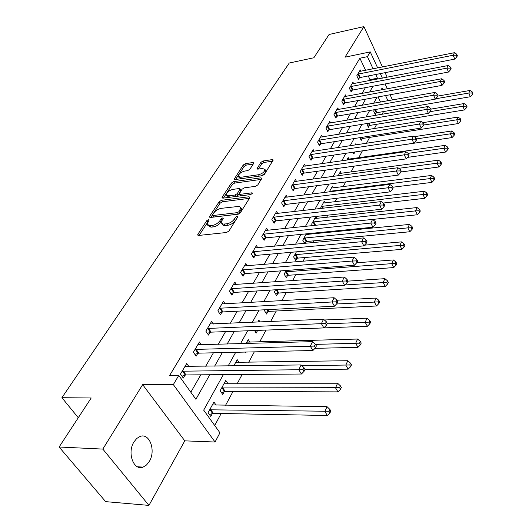 <?xml version="1.0" encoding="UTF-8"?>
<svg xmlns="http://www.w3.org/2000/svg" width="532" height="532" viewBox="0 0 532 532"><rect width="100%" height="100%" fill="white"/><g stroke="black" fill="none" stroke-linecap="round" stroke-linejoin="round"><path stroke-width="0.8" d="M208.471 219.596L206.828 220.607L197.851 234.319L197.638 235.031L198.516 235.463L226.526 232.497L228.953 231.001L237.698 217.043L237.831 216.577L237.159 216.265L235.49 217.295L234.373 219.078C232.477 221.638 229.924 223.214 226.718 223.812L223.38 224.098L221.638 223.274L222.043 220.487L223.314 218.246L222.675 217.947L221.019 218.971L219.882 220.733C217.974 223.274 215.447 224.837 212.295 225.428L210 225.681L207.134 224.324L209.089 219.889L208.471 219.596M208.032 221.764L199.061 235.41M236.92 218.273L235.29 220.594L234.373 219.078M222.343 220.022L220.807 222.236L219.882 220.733M133.958 441.926C126.909 452.725 133.658 471.119 143.075 467.109L146.5 465.008L149.339 461.397C156.129 450.544 149.512 432.549 140.042 436.473L136.744 438.474L133.958 441.926M253.624 163.457L253.791 162.898L252.88 162.539L245.438 163.663L243.237 165.02L234.147 179.211L235.038 179.583L262.17 175.74L264.451 174.336L273.262 159.972L272.304 159.6L263.094 160.99L260.86 162.366L256.976 168.757L257.907 169.136L262.489 168.464L265.022 169.489C264.55 171.936 262.382 173.685 258.512 174.749L240.67 177.289L238.263 176.305C238.742 173.878 240.896 172.129 244.713 171.065L247.646 170.632L249.88 169.262L253.624 163.457M365.597 70.344L359.891 58.221L367.419 56.665L370.245 51.89L377.68 67.95M59.112 447.013L102.822 449.088L148.933 505.4L105.649 501.636L59.112 447.013L91.205 397.976L61.911 397.71L289.275 63.009L313.853 57.762L329.089 34.487L363.915 26.6L345.022 57.177L370.245 51.89M148.933 505.4L184.79 440.848L142.662 384.629L102.822 449.088M142.662 384.629L173.339 384.596L178.779 375.412L195.902 399.286L209.774 374.747M359.891 58.221L169.648 375.479L178.779 375.412M221.498 200.305L219.197 201.721L209.588 216.398L209.382 217.069L210.273 217.482L238.004 214.223L240.384 212.753L249.734 197.818L249.914 197.199L248.963 196.773L221.498 200.305L222.389 201.774L220.095 203.191L210.805 217.422M222.196 197.146L231.447 183.021L233.694 181.638L260.86 177.828L261.81 178.227L257.827 184.903L255.52 186.326L244.328 187.836L242.033 189.252L239.247 193.947L240.171 194.346L251.875 192.817L252.54 193.109L250.791 194.546L222.895 198.17L222.004 197.778L222.196 197.146L222.822 198.177M386.691 77.32L386.99 76.788L385.095 72.671M382.488 66.992L363.915 26.6M190.828 392.21L200.797 374.821M205.698 366.275L213.412 352.809M218.253 344.364L225.561 331.616M230.343 323.276L237.265 311.193M241.987 302.954L248.55 291.503M253.219 283.363L259.436 272.51M264.052 264.464L269.95 254.17M274.505 246.223L280.105 236.461M284.607 228.6L289.92 219.337M294.369 211.576L299.41 202.778M303.805 195.104L308.593 186.759M312.942 179.171L317.484 171.244M321.78 163.743L326.096 156.222M330.345 148.807L334.442 141.658M338.645 134.323L342.535 127.54M346.691 120.285L350.389 113.841M354.498 106.673L358.003 100.548M362.073 93.459L365.404 87.647M369.421 80.631L369.979 79.654L368.237 75.956M188.86 366.508L186.732 363.489L180.468 374.096L183.301 378.059L184.996 375.16M201.389 344.856L199.434 342.003L193.395 352.211L196.142 356.167L197.778 353.374M213.465 324.001L211.67 321.301L205.851 331.143L208.511 335.08L210.087 332.394M225.122 303.912L223.46 301.345L217.854 310.834L220.434 314.758L221.95 312.171M236.381 284.534L234.838 282.1L229.432 291.25L231.932 295.16L233.395 292.66M247.254 265.84L245.824 263.52L240.597 272.357L243.024 276.248L244.441 273.834M257.761 247.786L256.431 245.571L251.383 254.11L253.737 257.98L255.107 255.653M267.922 230.343L266.678 228.228L261.804 236.481L264.091 240.331L265.415 238.083M277.751 213.485L276.593 211.457L271.872 219.437L274.1 223.274L275.377 221.093M287.267 197.173L286.183 195.231L281.614 202.958L283.782 206.768L285.019 204.66M296.484 181.385L295.466 179.53L291.044 187.005L293.152 190.795L294.349 188.754M305.415 166.097L304.457 164.315L300.174 171.557L302.223 175.327L303.386 173.346M314.073 151.287L313.168 149.572L309.019 156.594L311.014 160.338L312.138 158.423M322.465 136.93L321.614 135.281L317.591 142.091L319.539 145.808L320.63 143.953M330.611 123.005L329.807 121.422L325.903 128.019L327.805 131.723L328.862 129.921M338.518 109.499L337.76 107.969L333.97 114.373L335.818 118.051L336.849 116.302M346.199 96.385L345.474 94.909L341.797 101.133L343.606 104.784L344.603 103.082M353.66 83.65L352.975 82.227L349.404 88.272L351.167 91.896L352.131 90.247M360.909 71.275L360.257 69.905L356.786 75.777L358.508 79.374L359.446 77.772M214.709 425.507L221.179 413.484M225.568 405.317L233.009 391.486M237.345 383.419L242.14 374.495M248.697 362.312L254.316 351.858M259.643 341.95L266.02 330.093M270.622 321.534L276.288 311.001M281.827 300.693L286.196 292.573M292.62 280.623L295.779 274.745M303.021 261.279L305.055 257.501M313.055 242.625L314.033 240.81M317.976 233.475L318.422 232.65M326.628 217.388L327.825 215.161M335.007 201.808L336.909 198.27M343.133 186.699L345.694 181.931M351.014 172.042L354.192 166.13M358.661 157.818L362.398 150.869M366.475 143.288L369.647 137.389M374.388 128.564L376.696 124.289M382.062 114.3L383.539 111.554M380.533 102.064L378.112 96.924M216.138 405.191L213.93 402.052L208.078 412.706L210.758 416.443L212.341 413.537M227.809 383.439L225.781 380.466L220.142 390.734L222.735 394.465L224.265 391.665M239.081 362.465L237.206 359.652L233.787 365.883M244.933 352.078L245.432 352.836L245.851 352.058M249.967 342.236L248.238 339.562L246.043 343.559M254.542 330.525L256.185 333.099L257.561 330.578M260.035 321.993L258.885 320.171L257.834 322.086M264.584 309.797L264.278 310.342L266.579 314.033L267.902 311.599M275.576 289.767L274.386 291.935L276.62 295.612L277.904 293.258M286.176 270.462L284.161 274.133L286.336 277.79L287.573 275.516M296.397 251.835L293.617 256.903L295.732 260.547L296.936 258.346M305.095 243.37L305.993 241.721M304.583 243.417L302.775 240.231L306.272 233.854M308.208 234.446L307.789 233.708M312.537 225.688L311.639 224.078L315.802 216.504L316.873 218.453M320.324 208.591L324.267 201.083L325.271 202.958M333.424 187.929L332.473 186.127L329.295 191.919M341.338 173.352L340.44 171.623L338.159 175.779M346.039 167.267L346.299 167.78L346.625 167.188M349.019 159.208L348.167 157.538L346.731 160.159M353.029 152.225L353.873 153.894L354.837 152.112M356.174 144.864L355.675 143.866L355.037 145.037M359.871 137.668L361.221 140.401L362.166 138.672M366.847 123.524L368.37 127.294L369.281 125.612M374.448 109.685L373.663 111.102L375.313 114.553L376.204 112.917M61.911 397.71L78.277 417.72M223.347 374.641L203.683 410.139L219.942 432.802L215.054 442.026L173.339 384.596M184.79 440.848L215.054 442.026M380.3 73.609L382.395 78.144M385.082 83.95L387.329 88.797M390.089 94.763L392.49 99.95M376.909 79.195L377.461 78.217L375.732 74.493M373.098 68.854L367.419 56.665M214.642 366.149L222.303 352.603M227.104 344.111L234.353 331.283M239.101 322.897L245.97 310.748M250.652 302.462L257.162 290.951M261.791 282.771L267.962 271.859M272.53 263.772L278.382 253.432M282.898 245.438L288.45 235.629M292.913 227.736L298.173 218.426M302.582 210.632L307.582 201.794M311.938 194.087L316.68 185.708M320.989 178.087L325.484 170.127M329.747 162.599L334.016 155.045M338.226 147.603L342.282 140.428M346.445 133.066L350.295 126.257M354.412 118.982L358.069 112.511M362.139 105.316L365.61 99.178M369.634 92.063L372.932 86.231M382.781 89.635L382.062 88.086L381.018 89.961M377.062 97.11L373.644 103.281M369.64 110.516L366.036 117.013M361.986 124.328L358.196 131.178M354.093 138.573L350.103 145.788M345.953 153.276L341.743 160.877M337.547 168.451L333.112 176.458M328.869 184.119L324.194 192.557M319.898 200.311L314.977 209.202M310.628 217.056L305.435 226.426M301.032 234.379L295.559 244.261M291.104 252.308L285.332 262.728M280.816 270.874L274.731 281.867M270.163 290.12L263.732 301.724M259.111 310.076L252.321 322.326M247.639 330.784L240.471 343.725M235.723 352.29L228.155 365.963M387.961 100.748L385.554 95.58M369.979 79.654L377.461 78.217M207.746 225.295L210.931 227.177L210 225.681M220.807 222.236C218.905 224.777 216.378 226.339 213.232 226.925L210.931 227.177M222.017 223.659L222.702 224.95L224.012 225.575L225.302 225.588L224.371 224.078M235.29 220.594C233.395 223.154 230.848 224.73 227.643 225.329L225.302 225.588M249.415 198.336L222.389 201.774M212.607 214.755L212.468 215.227L213.093 215.513L237.412 212.627L239.068 211.603L240.83 207.673L239.393 206.343L221.245 208.338C218.16 208.936 215.673 210.466 213.798 212.933L212.607 214.755M212.594 215.433L214.01 216.996L213.093 215.513M238.542 214.097L214.01 216.996M241.162 208.238L241.728 209.182L241.136 211.264L239.979 213.113L239.068 211.603M223.42 198.097L232.311 184.484L231.447 183.021M261.285 179.384L234.559 183.101L232.311 184.484M239.407 194.22L240.723 195.849M232.89 189.379C228.986 190.456 226.785 192.265 226.286 194.805L228.687 195.849L234.998 195.025L237.299 193.608L240.092 188.927L239.174 188.534L232.89 189.379M226.725 195.53L229.033 197.372M236.248 196.434L238.176 195.091L237.299 193.608M240.803 190.143L240.783 191.021L238.176 195.091M238.655 176.976L240.57 178.799M260.481 175.979C263.859 174.649 265.654 172.98 265.867 170.978L265.481 170.3M272.71 161.143L263.925 162.466L261.697 163.836L258.366 169.063M253.225 164.075L246.283 165.12L244.075 166.476L235.563 179.503M209.349 414.475L213.352 413.331L327.373 415.499L324.853 411.469L327.02 406.667L212.354 404.925M209.675 409.8L328.969 411.276L329.973 412.892L330.831 410.97L329.827 409.354L328.969 411.276M327.02 406.667L329.827 409.354M329.973 412.892L327.373 415.499M183.208 370.97L186.027 374.934L301.445 374.023L298.758 369.733L182.177 371.196M303.021 369.554L304.091 371.276L305.016 369.361L303.952 367.639L303.021 369.554L298.758 369.733L301.105 364.952L185.043 366.342M186.027 374.934L181.944 376.164M301.445 374.023L304.091 371.276M303.952 367.639L301.105 364.952M221.418 392.569L225.262 391.452L337.966 391.878L335.526 387.855L337.614 383.239L224.258 383.233M221.684 387.934L339.562 387.675L340.533 389.291L341.358 387.442L340.387 385.826L339.562 387.675M337.614 383.239L340.387 385.826M340.533 389.291L337.966 391.878M304.889 369.627L348.154 369.161L345.793 365.152L347.802 360.716L235.743 362.319M301.93 365.737L349.743 364.985L350.681 366.595L351.479 364.819L350.541 363.21L349.743 364.985M347.802 360.716L350.541 363.21M350.681 366.595L348.154 369.161M314.944 348.36L357.956 347.31L355.669 343.306L357.597 339.037L246.821 342.143M315.469 344.397L359.539 343.153L360.45 344.763L361.221 343.047L360.31 341.444L359.539 343.153M357.597 339.037L360.31 341.444M360.45 344.763L357.956 347.31M196.062 349.192L198.795 353.148L312.896 350.508L310.302 346.226L195.045 349.424M314.472 346.066L315.503 347.775L316.394 345.94L315.363 344.224L314.472 346.066L310.302 346.226L312.557 341.637L197.811 344.749M198.795 353.148L194.878 354.345M312.896 350.508L315.503 347.775M315.363 344.224L312.557 341.637M208.444 328.217L211.091 332.154L323.895 327.918L321.388 323.656L207.44 328.457M325.464 323.503L326.462 325.212L327.326 323.449L326.329 321.74L325.464 323.503L321.388 323.656L323.549 319.253L210.1 323.948M211.091 332.154L207.327 333.325M323.895 327.918L326.462 325.212M326.329 321.74L323.549 319.253M220.374 308.001L222.941 311.925L334.462 306.213L332.035 301.97L219.383 308.247M336.031 301.83L337.002 303.526L337.827 301.83L336.856 300.128L336.031 301.83L332.035 301.97L334.116 297.734L221.95 303.905M222.941 311.925L219.324 313.069M334.462 306.213L337.002 303.526M336.856 300.128L334.116 297.734M323.908 327.898L367.399 326.269L365.178 322.279L367.04 318.169L324.374 319.991M255.101 331.403L258.246 330.385M327.147 323.808L368.975 322.139L369.86 323.735L370.598 322.086L369.713 320.49L368.975 322.139M367.04 318.169L369.713 320.49M369.86 323.735L367.399 326.269M231.886 288.504L234.373 292.414L344.63 285.338L342.276 281.109L230.908 288.756M346.192 280.982L347.13 282.672L347.921 281.036L346.99 279.347L346.192 280.982L342.276 281.109L344.277 277.032L233.382 284.56M234.373 292.414L230.888 293.531M344.63 285.338L347.13 282.672M346.99 279.347L344.277 277.032M265.554 312.397L268.853 311.373L376.49 305.993L374.342 302.016L376.131 298.053L336.909 300.214M336.55 304.005L378.066 301.89L378.924 303.479L379.629 301.89L378.777 300.301L378.066 301.89M376.131 298.053L378.777 300.301M378.924 303.479L376.49 305.993M242.991 269.691L245.405 273.588L354.412 265.242L352.131 261.039L242.02 269.943M355.974 260.913L356.879 262.602L357.644 261.026L356.739 259.343L355.974 260.913L352.131 261.039L354.059 257.109L244.414 265.9M245.405 273.588L242.047 274.678M354.412 265.242L356.879 262.602M356.739 259.343L354.059 257.109M275.656 294.03L278.841 293.026L385.261 286.442L383.173 282.485L384.902 278.662L347.881 281.135M344.995 284.946L386.824 282.359L387.662 283.948L388.347 282.412L387.515 280.829L386.824 282.359M384.902 278.662L387.515 280.829M387.662 283.948L385.261 286.442M253.711 251.53L256.058 255.4L363.835 245.884L361.627 241.701L252.76 251.782M365.391 241.588L366.275 243.264L367.007 241.747L366.129 240.078L365.391 241.588L361.627 241.701L363.482 237.924L255.067 247.872M256.058 255.4L252.82 256.464M363.835 245.884L366.275 243.264M366.129 240.078L363.482 237.924M285.425 276.261L288.497 275.283L393.727 267.576L391.692 263.639L393.361 259.949L356.686 262.808M285.411 271.859L391.692 263.639L395.283 263.526L396.087 265.102L396.752 263.619L395.948 262.043L395.283 263.526M393.361 259.949L395.948 262.043M396.087 265.102L393.727 267.576M264.072 233.974L266.352 237.824L372.919 227.231L370.777 223.068L263.134 234.233M374.468 222.968L375.326 224.63L376.038 223.167L375.186 221.505L374.468 222.968L370.777 223.068L372.566 219.423L265.362 230.456M266.352 237.824L263.22 238.868M372.919 227.231L375.326 224.63M375.186 221.505L372.566 219.423M294.874 259.071L297.847 258.106L401.893 249.362L399.918 245.445L401.534 241.88L364.506 245.166M294.828 254.702L399.918 245.445L403.442 245.338L404.227 246.908L404.865 245.478L404.081 243.909L403.442 245.338M401.534 241.88L404.081 243.909M404.227 246.908L401.893 249.362M274.086 217.003L276.308 220.833L381.683 209.229L379.602 205.099L273.162 217.262M383.226 205L384.057 206.655L384.742 205.246L383.911 203.596L383.226 205L379.602 205.099L381.331 201.581L275.317 213.611M276.308 220.833L273.275 221.857M381.683 209.229L384.057 206.655M383.911 203.596L381.331 201.581M304.018 242.426L306.898 241.481L409.786 231.766L407.864 227.869L409.427 224.431L305.907 234.519M303.945 238.097L407.864 227.869L411.329 227.776L412.094 229.332L412.712 227.955L411.948 226.393L411.329 227.776M409.427 224.431L411.948 226.393M412.094 229.332L409.786 231.766M283.782 200.591L285.93 204.401L390.142 191.866L388.121 187.756L282.858 200.85M391.678 187.67L392.483 189.312L393.141 187.949L392.337 186.306L391.678 187.67L388.121 187.756L389.783 184.358L284.953 197.312M285.93 204.401L283.004 205.399M390.142 191.866L392.483 189.312M392.337 186.306L389.783 184.358M372.586 219.437L417.414 214.762L415.552 210.885L417.055 207.553L314.678 218.546M312.776 222.01L415.552 210.885L418.95 210.792L419.688 212.348L420.287 211.011L419.548 209.462L418.95 210.792M417.055 207.553L419.548 209.462M419.688 212.348L417.414 214.762M293.159 184.704L295.253 188.494L398.308 175.088L396.34 171.011L292.248 184.963M399.838 170.925L400.623 172.561L401.261 171.251L400.476 169.615L399.838 170.925L396.34 171.011L397.949 167.726L294.269 181.545M295.253 188.494L292.414 189.472M398.308 175.088L400.623 172.561M400.476 169.615L397.949 167.726M383.213 203.044L424.795 198.31L422.98 194.459L424.436 191.234L323.177 203.064M321.335 206.423L422.98 194.459L426.318 194.373L427.043 195.916L427.622 194.626L426.897 193.083L426.318 194.373M424.436 191.234L426.897 193.083M427.043 195.916L424.795 198.31M302.236 169.316L304.277 173.086L406.202 158.882L404.287 154.825L301.345 169.582M407.718 154.752L408.483 156.375L409.101 155.105L408.337 153.482L407.718 154.752L404.287 154.825L405.843 151.653L303.3 166.27M304.277 173.086L301.531 174.044M406.202 158.882L408.483 156.375M408.337 153.482L405.843 151.653M392.782 187.211L431.931 182.39L430.162 178.566L431.572 175.447L331.423 188.049M329.634 191.307L430.162 178.566L433.447 178.486L434.152 180.016L434.711 178.765L434.012 177.236L433.447 178.486M431.572 175.447L434.012 177.236M434.152 180.016L431.931 182.39M311.034 154.413L313.022 158.157L413.829 143.214L411.968 139.185L310.149 154.679M415.346 139.118L416.084 140.727L416.682 139.497L415.944 137.888L415.346 139.118L411.968 139.185L413.477 136.119L312.051 151.467M313.022 158.157L310.356 159.095M413.829 143.214L416.084 140.727M415.944 137.888L413.477 136.119M400.902 171.982L438.847 166.982L437.124 163.171L438.488 160.152L339.416 173.485M398.747 168.325L437.124 163.171L440.35 163.105L441.041 164.627L441.58 163.417L440.895 161.894L440.35 163.105M438.488 160.152L440.895 161.894M441.041 164.627L438.847 166.982M319.566 139.969L321.501 143.687L421.211 128.052L419.402 124.049L318.688 140.235M422.714 123.989L423.439 125.592L424.017 124.402L423.292 122.799L422.714 123.989L419.402 124.049L420.859 121.083L320.53 137.116M321.501 143.687L318.907 144.611M421.211 128.052L423.439 125.592M423.292 122.799L420.859 121.083M407.579 157.372L445.543 152.052L443.861 148.268L445.184 145.342L347.177 159.347M408.17 153.356L443.861 148.268L447.04 148.202L447.711 149.718L448.237 148.541L447.565 147.031L447.04 148.202M445.184 145.342L447.565 147.031M447.711 149.718L445.543 152.052M327.832 125.958L329.72 129.655L428.36 113.376L426.591 109.406L326.967 126.224M429.856 109.346L430.554 110.935L431.12 109.785L430.415 108.195L429.856 109.346L426.591 109.406L428.001 106.533L328.756 123.198M329.72 129.655L327.207 130.553M428.36 113.376L430.554 110.935M430.415 108.195L428.001 106.533M353.275 152.704L355.682 151.866L452.034 137.582L450.398 133.825L451.675 130.985L414.262 136.684M416.423 138.938L450.398 133.825L453.523 133.758L454.175 135.268L454.68 134.131L454.029 132.628L453.523 133.758M451.675 130.985L454.029 132.628M454.175 135.268L452.034 137.582M335.858 112.365L337.7 116.036L435.276 99.165L433.553 95.221L335 112.631M436.765 95.168L437.45 96.751L437.989 95.634L437.304 94.051L436.765 95.168L433.553 95.221L434.923 92.435L336.736 109.698M337.7 116.036L335.253 116.92M435.276 99.165L437.45 96.751M437.304 94.051L434.923 92.435M360.649 139.251L362.997 138.426L458.331 123.55L456.729 119.813L457.972 117.067L423.08 122.646M423.705 125.047L456.729 119.813L459.808 119.76L460.446 121.256L460.938 120.152L460.3 118.656L459.808 119.76M457.972 117.067L460.3 118.656M460.446 121.256L458.331 123.55M343.645 99.165L345.448 102.816L441.979 85.393L440.303 81.476L342.801 99.437M443.462 81.429L444.127 82.999L444.652 81.921L443.987 80.352L443.462 81.429L440.303 81.476L441.627 78.783L344.483 96.591M345.448 102.816L343.06 103.687M441.979 85.393L444.127 82.999M443.987 80.352L441.627 78.783M367.825 126.17L370.106 125.366L464.436 109.938L462.873 106.227L464.077 103.56L430.827 109.127M429.863 111.707L462.873 106.227L465.899 106.181L466.524 107.664L467.003 106.593L466.378 105.11L465.899 106.181M464.077 103.56L466.378 105.11M466.524 107.664L464.436 109.938M351.206 86.35L352.962 89.981L448.483 72.046L446.847 68.156L350.375 86.623M449.952 68.116L450.604 69.672L451.109 68.628L450.458 67.072L449.952 68.116L446.847 68.156L448.13 65.542L352.011 83.856M352.962 89.981L350.648 90.832M448.483 72.046L450.604 69.672M450.458 67.072L448.13 65.542M374.794 113.462L377.015 112.671L470.361 96.731L468.832 93.04L470.009 90.453L437.776 96.079M435.608 98.792L468.832 93.04L471.818 92.994L472.423 94.47L472.888 93.433L472.283 91.956L471.818 92.994M470.009 90.453L472.283 91.956M472.423 94.47L470.361 96.731M358.555 73.908L360.27 77.506L454.787 59.099L453.191 55.242L357.73 74.174M456.243 55.202L456.882 56.751L457.374 55.734L456.742 54.184L456.243 55.202L453.191 55.242L454.434 52.701L359.319 71.487M360.27 77.506L358.016 78.344M454.787 59.099L456.882 56.751M456.742 54.184L454.434 52.701M207.753 222.09L206.828 220.607M236.407 218.812L235.49 217.295M221.937 220.467L221.019 218.971M213.232 226.925L212.295 225.428M227.643 225.329L226.718 223.812M198.576 235.457L197.851 234.319M249.654 197.957L248.963 196.773M210.266 217.482L209.588 216.398M220.095 203.191L219.197 201.721M238.316 214.143L237.412 212.627M241.136 211.264L240.231 209.748M234.559 183.101L233.694 181.638M261.525 178.998L260.86 177.828M241.036 195.809L240.171 194.346M252.354 193.635L251.875 192.817M229.558 197.299L228.687 195.849M235.862 196.481L234.998 195.025M240.783 191.021L239.912 189.538M241.475 178.672L240.67 177.289M259.31 176.145L258.512 174.749M257.694 169.156L257.142 168.192M261.697 163.836L260.86 162.366M263.925 162.466L263.094 160.99M272.956 160.764L272.304 159.6M234.905 179.597L234.326 178.619M244.075 166.476L243.237 165.02M246.283 165.12L245.438 163.663M253.511 163.637L252.88 162.539M212.614 413.45L209.954 409.713M213.352 413.331L210.692 409.593M182.456 371.103L185.282 375.067M224.537 391.579L221.95 387.841M225.262 391.452L222.682 387.722M195.324 349.331L198.057 353.281M207.713 328.364L210.359 332.3M219.656 308.154L222.223 312.078M231.174 288.663L233.661 292.567M268.161 311.513L267.011 309.671M268.853 311.373L267.769 309.631M242.286 269.85L244.7 273.741M278.156 293.172L276.075 289.74M278.841 293.026L276.82 289.687M253.019 251.689L255.36 255.56M287.825 275.43L285.657 271.772M288.497 275.283L286.336 271.619M263.387 234.14L265.668 237.99M297.182 258.259L295.074 254.615M297.847 258.106L295.739 254.469M273.408 217.169L275.629 220.999M306.239 241.634L304.184 238.01M306.898 241.481L304.849 237.857M283.11 200.757L285.265 204.567M314.957 225.435L313.016 221.924M315.656 225.362L313.667 221.771M292.494 184.877L294.595 188.661M322.645 208.325L321.567 206.336M323.336 208.245L322.212 206.177M301.584 169.489L303.626 173.259M330.173 191.813L329.867 191.221M330.851 191.726L330.505 191.061M310.389 154.586L312.377 158.33M318.921 140.142L320.863 143.859M327.2 126.131L329.089 129.828M335.233 112.538L337.075 116.215M362.385 138.593L361.787 137.369M362.997 138.426L362.425 137.269M343.027 99.344L344.829 102.995M369.501 125.532L368.403 123.271M370.106 125.366L369.042 123.165M350.595 86.536L352.357 90.161M376.423 112.837L374.88 109.605M377.015 112.671L375.506 109.499M357.95 74.088L359.665 77.685M143.075 467.109L137.475 466.777M241.728 209.182L240.83 207.673M240.963 190.409L240.092 188.927M265.867 170.978L265.022 169.489"/></g></svg>
